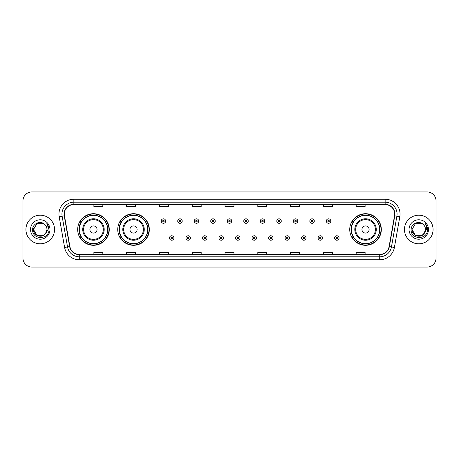 <?xml version="1.0" encoding="UTF-8"?>
<svg xmlns="http://www.w3.org/2000/svg" width="459" height="459" viewBox="0 0 459 459"><rect width="100%" height="100%" fill="white"/><g stroke="black" fill="none" stroke-linecap="round" stroke-linejoin="round"><path stroke-width="0.69" d="M349.735 229.5A15.795 15.795 0 0 0 365.53 245.295A15.795 15.795 0 0 0 381.326 229.5A15.795 15.795 0 0 0 365.53 213.705A15.795 15.795 0 0 0 349.735 229.5M117.728 229.5A15.795 15.795 0 0 0 133.529 245.295A15.795 15.795 0 0 0 149.324 229.5A15.795 15.795 0 0 0 133.529 213.705A15.795 15.795 0 0 0 117.728 229.5M77.674 229.5A15.795 15.795 0 0 0 93.47 245.295A15.795 15.795 0 0 0 109.265 229.5A15.795 15.795 0 0 0 93.47 213.705A15.795 15.795 0 0 0 77.674 229.5M81.461 237.55A14.453 14.453 0 0 1 81.461 221.45M121.52 237.55A14.453 14.453 0 0 1 121.52 221.45M353.522 237.55A14.453 14.453 0 0 1 353.522 221.45M22.95 200.887L22.95 258.113A8.939 8.939 0 0 0 31.889 267.052L427.111 267.052A8.939 8.939 0 0 0 436.05 258.113L436.05 200.887A8.939 8.939 0 0 0 427.111 191.948L31.889 191.948A8.939 8.939 0 0 0 22.95 200.887L22.95 258.113M25.928 229.5A14.309 14.309 0 0 0 40.237 243.809A14.309 14.309 0 0 0 54.541 229.5A14.309 14.309 0 0 0 40.237 215.191A14.309 14.309 0 0 0 25.928 229.5A14.309 14.309 0 0 0 40.237 243.809A14.309 14.309 0 0 0 54.541 229.5A14.309 14.309 0 0 0 40.237 215.191A14.309 14.309 0 0 0 25.928 229.5M404.459 229.5A14.309 14.309 0 0 0 418.763 243.809A14.309 14.309 0 0 0 433.072 229.5A14.309 14.309 0 0 0 418.763 215.191A14.309 14.309 0 0 0 404.459 229.5A14.309 14.309 0 0 0 418.763 243.809A14.309 14.309 0 0 0 433.072 229.5A14.309 14.309 0 0 0 418.763 215.191A14.309 14.309 0 0 0 404.459 229.5M64.317 214.118A9.536 9.536 0 0 1 73.859 204.582L385.141 204.582A9.536 9.536 0 0 1 394.533 215.776L389.112 246.535A9.536 9.536 0 0 1 379.719 254.418L79.281 254.418A9.536 9.536 0 0 1 69.888 246.535L64.467 215.776A9.536 9.536 0 0 1 64.317 214.118M64.082 214.118A9.777 9.777 0 0 0 64.231 215.816L69.653 246.575A9.777 9.777 0 0 0 79.281 254.653L379.719 254.653A9.777 9.777 0 0 0 389.347 246.575L394.769 215.816A9.777 9.777 0 0 0 385.141 204.347L73.859 204.347A9.777 9.777 0 0 0 64.082 214.118M59.182 216.711A14.9 14.9 0 0 1 73.859 199.217L385.141 199.217A14.9 14.9 0 0 1 399.818 216.711L394.396 247.47A14.9 14.9 0 0 1 379.719 259.783L79.281 259.783A14.9 14.9 0 0 1 64.604 247.47L59.182 216.711L62.114 216.189A11.923 11.923 0 0 1 73.859 202.201L385.141 202.201A11.923 11.923 0 0 1 396.886 216.189L391.458 246.948A11.923 11.923 0 0 1 379.719 256.799L79.281 256.799A11.923 11.923 0 0 1 67.542 246.948L62.114 216.189A11.923 11.923 0 0 1 61.936 214.118M427.111 191.948L31.889 191.948M31.889 267.052L427.111 267.052M436.05 258.113L436.05 200.887M389.347 246.575L391.458 246.948L396.886 216.189L399.818 216.711M225.03 204.582L225.03 206.602L233.97 206.602L233.97 204.582M192.241 204.582L192.241 206.602L201.185 206.602L201.185 204.582M159.457 204.582L159.457 206.602L168.401 206.602L168.401 204.582M126.673 204.582L126.673 206.602L135.612 206.602L135.612 204.582M93.888 204.582L93.888 206.602L102.827 206.602L102.827 204.582M257.815 204.582L257.815 206.602L266.759 206.602L266.759 204.582M290.599 204.582L290.599 206.602L299.543 206.602L299.543 204.582M323.388 204.582L323.388 206.602L332.327 206.602L332.327 204.582M356.173 204.582L356.173 206.602L365.112 206.602L365.112 204.582M233.97 254.418L233.97 252.398L225.03 252.398L225.03 254.418M201.185 254.418L201.185 252.398L192.241 252.398L192.241 254.418M168.401 254.418L168.401 252.398L159.457 252.398L159.457 254.418M135.612 254.418L135.612 252.398L126.673 252.398L126.673 254.418M102.827 254.418L102.827 252.398L93.888 252.398L93.888 254.418M266.759 254.418L266.759 252.398L257.815 252.398L257.815 254.418M299.543 254.418L299.543 252.398L290.599 252.398L290.599 254.418M332.327 254.418L332.327 252.398L323.388 252.398L323.388 254.418M365.112 254.418L365.112 252.398L356.173 252.398L356.173 254.418M43.605 235.335A6.736 6.736 0 0 0 46.973 229.5C46.938 227.469 46.164 225.771 44.649 224.411C40.507 220.073 32.555 223.648 32.629 229.5C31.872 239.902 48.734 240.172 49.01 230.005L49.021 229.5C48.998 227.291 48.264 225.352 46.818 223.676C47.92 225.484 48.304 227.423 47.977 229.5L45.447 233.769L46.973 229.5M43.703 235.278L36.869 235.335L33.501 229.5L36.869 235.335L43.605 235.335L46.221 232.593L43.605 235.335L36.869 235.335L33.501 229.5L36.869 223.665L43.605 223.665L44.649 224.411L43.605 223.665L36.869 223.665L33.501 229.5L36.869 223.665M45.366 233.866L43.605 235.335L36.869 235.335L33.501 229.5L36.869 235.335L43.605 235.335L45.366 233.866L43.605 235.335L36.869 235.335L33.501 229.5L36.869 235.335L43.605 235.335L45.366 233.866L43.731 235.26M46.221 232.593L43.605 235.335L36.869 235.335L33.501 229.5L36.869 223.665L43.605 223.665L44.649 224.411L43.605 223.665L36.869 223.665L33.501 229.5L33.576 228.502M45.412 233.815L43.605 235.335L36.869 235.335L33.501 229.5C33.157 235.473 41.603 238.623 45.263 233.987L45.447 233.769M30.518 229.5A9.719 9.719 0 0 0 40.237 239.219A9.719 9.719 0 0 0 49.956 229.5A9.719 9.719 0 0 0 40.237 219.781A9.719 9.719 0 0 0 30.518 229.5M46.881 223.751L49.021 229.752M97.044 229.5A3.574 3.574 0 0 0 93.47 225.926A3.574 3.574 0 0 0 89.895 229.5A3.574 3.574 0 0 0 93.47 233.074A3.574 3.574 0 0 0 97.044 229.5M104.199 229.5A10.729 10.729 0 0 0 93.47 218.771A10.729 10.729 0 0 0 82.74 229.5A10.729 10.729 0 0 0 93.47 240.229A10.729 10.729 0 0 0 104.199 229.5A10.729 10.729 0 0 1 93.47 240.229A10.729 10.729 0 0 1 82.74 229.5M107.624 229.5A14.16 14.16 0 0 0 93.47 215.34A14.16 14.16 0 0 0 79.309 229.5A14.16 14.16 0 0 0 93.47 243.66A14.16 14.16 0 0 0 107.624 229.5M108.967 229.5A15.497 15.497 0 0 1 80.222 237.55L81.662 237.55A14.292 14.292 0 0 0 107.762 229.534A14.292 14.292 0 0 0 81.662 221.45L80.222 221.45A15.497 15.497 0 0 1 108.967 229.5M137.103 229.5A3.574 3.574 0 0 0 133.529 225.926A3.574 3.574 0 0 0 129.949 229.5A3.574 3.574 0 0 0 133.529 233.074A3.574 3.574 0 0 0 137.103 229.5M144.258 229.5A10.729 10.729 0 0 0 133.529 218.771A10.729 10.729 0 0 0 122.8 229.5A10.729 10.729 0 0 0 133.529 240.229A10.729 10.729 0 0 0 144.258 229.5A10.729 10.729 0 0 1 133.529 240.229A10.729 10.729 0 0 1 122.8 229.5M147.683 229.5A14.16 14.16 0 0 0 133.529 215.34A14.16 14.16 0 0 0 119.369 229.5A14.16 14.16 0 0 0 133.529 243.66A14.16 14.16 0 0 0 147.683 229.5M149.026 229.5A15.497 15.497 0 0 1 120.281 237.55L121.715 237.55A14.292 14.292 0 0 0 147.815 229.534A14.292 14.292 0 0 0 121.715 221.45L120.281 221.45A15.497 15.497 0 0 1 149.026 229.5M369.105 229.5A3.574 3.574 0 0 0 365.53 225.926A3.574 3.574 0 0 0 361.956 229.5A3.574 3.574 0 0 0 365.53 233.074A3.574 3.574 0 0 0 369.105 229.5M376.26 229.5A10.729 10.729 0 0 0 365.53 218.771A10.729 10.729 0 0 0 354.801 229.5A10.729 10.729 0 0 0 365.53 240.229A10.729 10.729 0 0 0 376.26 229.5A10.729 10.729 0 0 1 365.53 240.229A10.729 10.729 0 0 1 354.801 229.5M379.691 229.5A14.16 14.16 0 0 0 365.53 215.34A14.16 14.16 0 0 0 351.376 229.5A14.16 14.16 0 0 0 365.53 243.66A14.16 14.16 0 0 0 379.691 229.5M381.027 229.5A15.497 15.497 0 0 1 352.282 237.55L353.723 237.55A14.292 14.292 0 0 0 379.822 229.534A14.292 14.292 0 0 0 353.723 221.45L352.282 221.45A15.497 15.497 0 0 1 381.027 229.5M422.131 235.335A6.736 6.736 0 0 0 425.499 229.5C425.464 227.469 424.69 225.771 423.175 224.411C419.033 220.073 411.08 223.648 411.155 229.5C410.398 239.902 427.26 240.172 427.536 230.005L427.547 229.5C427.524 227.291 426.79 225.352 425.344 223.676C426.445 225.484 426.83 227.423 426.503 229.5L423.973 233.769L425.499 229.5M415.395 235.335L422.131 235.335L423.892 233.866L422.131 235.335L415.395 235.335L412.027 229.5L415.395 235.335L422.131 235.335L424.747 232.593L422.131 235.335L415.395 235.335L412.027 229.5L415.395 223.665L422.131 223.665L423.175 224.411L422.131 223.665L415.395 223.665L412.027 229.5L415.395 223.665L422.131 223.665L423.175 224.411L422.131 223.665L415.395 223.665L412.027 229.5L412.102 228.502M423.892 233.866L422.131 235.335L415.395 235.335L412.027 229.5L415.395 235.335L422.131 235.335L423.892 233.866L422.223 235.283M424.747 232.593L423.789 233.987C420.128 238.623 411.683 235.473 412.027 229.5L415.395 235.335L422.131 235.335L424.747 232.593L422.131 235.335L415.395 235.335L412.027 229.5M409.044 229.5A9.719 9.719 0 0 0 418.763 239.219A9.719 9.719 0 0 0 428.482 229.5A9.719 9.719 0 0 0 418.763 219.781A9.719 9.719 0 0 0 409.044 229.5M425.407 223.751L427.547 229.752M165.688 221.066A2.238 2.238 0 0 1 163.45 223.298A2.238 2.238 0 0 1 161.218 221.066A2.238 2.238 0 0 1 163.45 218.828A2.238 2.238 0 0 1 165.688 221.066A2.238 2.238 0 0 0 163.45 218.828A2.238 2.238 0 0 0 161.218 221.066M182.2 221.066A2.238 2.238 0 0 1 179.962 223.298A2.238 2.238 0 0 1 177.731 221.066A2.238 2.238 0 0 1 179.962 218.828A2.238 2.238 0 0 1 182.2 221.066A2.238 2.238 0 0 0 179.962 218.828A2.238 2.238 0 0 0 177.731 221.066M198.713 221.066A2.238 2.238 0 0 1 196.475 223.298A2.238 2.238 0 0 1 194.243 221.066A2.238 2.238 0 0 1 196.475 218.828A2.238 2.238 0 0 1 198.713 221.066A2.238 2.238 0 0 0 196.475 218.828A2.238 2.238 0 0 0 194.243 221.066M215.225 221.066A2.238 2.238 0 0 1 212.987 223.298A2.238 2.238 0 0 1 210.75 221.066A2.238 2.238 0 0 1 212.987 218.828A2.238 2.238 0 0 1 215.225 221.066A2.238 2.238 0 0 0 212.987 218.828A2.238 2.238 0 0 0 210.75 221.066M231.738 221.066A2.238 2.238 0 0 1 229.5 223.298A2.238 2.238 0 0 1 227.262 221.066A2.238 2.238 0 0 1 229.5 218.828A2.238 2.238 0 0 1 231.738 221.066A2.238 2.238 0 0 0 229.5 218.828A2.238 2.238 0 0 0 227.262 221.066M248.25 221.066A2.238 2.238 0 0 1 246.013 223.298A2.238 2.238 0 0 1 243.775 221.066A2.238 2.238 0 0 1 246.013 218.828A2.238 2.238 0 0 1 248.25 221.066A2.238 2.238 0 0 0 246.013 218.828A2.238 2.238 0 0 0 243.775 221.066M264.757 221.066A2.238 2.238 0 0 1 262.525 223.298A2.238 2.238 0 0 1 260.287 221.066A2.238 2.238 0 0 1 262.525 218.828A2.238 2.238 0 0 1 264.757 221.066A2.238 2.238 0 0 0 262.525 218.828A2.238 2.238 0 0 0 260.287 221.066M281.269 221.066A2.238 2.238 0 0 1 279.038 223.298A2.238 2.238 0 0 1 276.8 221.066A2.238 2.238 0 0 1 279.038 218.828A2.238 2.238 0 0 1 281.269 221.066A2.238 2.238 0 0 0 279.038 218.828A2.238 2.238 0 0 0 276.8 221.066M297.782 221.066A2.238 2.238 0 0 1 295.55 223.298A2.238 2.238 0 0 1 293.312 221.066A2.238 2.238 0 0 1 295.55 218.828A2.238 2.238 0 0 1 297.782 221.066A2.238 2.238 0 0 0 295.55 218.828A2.238 2.238 0 0 0 293.312 221.066M314.295 221.066A2.238 2.238 0 0 1 312.063 223.298A2.238 2.238 0 0 1 309.825 221.066A2.238 2.238 0 0 1 312.063 218.828A2.238 2.238 0 0 1 314.295 221.066A2.238 2.238 0 0 0 312.063 218.828A2.238 2.238 0 0 0 309.825 221.066M330.807 221.066A2.238 2.238 0 0 1 328.575 223.298A2.238 2.238 0 0 1 326.338 221.066A2.238 2.238 0 0 1 328.575 218.828A2.238 2.238 0 0 1 330.807 221.066A2.238 2.238 0 0 0 328.575 218.828A2.238 2.238 0 0 0 326.338 221.066M169.474 237.997A2.238 2.238 0 0 1 171.706 235.76A2.238 2.238 0 0 1 173.944 237.997A2.238 2.238 0 0 1 171.706 240.229A2.238 2.238 0 0 1 169.474 237.997A2.238 2.238 0 0 0 171.706 240.229A2.238 2.238 0 0 0 173.944 237.997M185.987 237.997A2.238 2.238 0 0 1 188.219 235.76A2.238 2.238 0 0 1 190.456 237.997A2.238 2.238 0 0 1 188.219 240.229A2.238 2.238 0 0 1 185.987 237.997A2.238 2.238 0 0 0 188.219 240.229A2.238 2.238 0 0 0 190.456 237.997M202.499 237.997A2.238 2.238 0 0 1 204.731 235.76A2.238 2.238 0 0 1 206.969 237.997A2.238 2.238 0 0 1 204.731 240.229A2.238 2.238 0 0 1 202.499 237.997A2.238 2.238 0 0 0 204.731 240.229A2.238 2.238 0 0 0 206.969 237.997M219.006 237.997A2.238 2.238 0 0 1 221.244 235.76A2.238 2.238 0 0 1 223.481 237.997A2.238 2.238 0 0 1 221.244 240.229A2.238 2.238 0 0 1 219.006 237.997A2.238 2.238 0 0 0 221.244 240.229A2.238 2.238 0 0 0 223.481 237.997M235.519 237.997A2.238 2.238 0 0 1 237.756 235.76A2.238 2.238 0 0 1 239.994 237.997A2.238 2.238 0 0 1 237.756 240.229A2.238 2.238 0 0 1 235.519 237.997A2.238 2.238 0 0 0 237.756 240.229A2.238 2.238 0 0 0 239.994 237.997M252.031 237.997A2.238 2.238 0 0 1 254.269 235.76A2.238 2.238 0 0 1 256.501 237.997A2.238 2.238 0 0 1 254.269 240.229A2.238 2.238 0 0 1 252.031 237.997A2.238 2.238 0 0 0 254.269 240.229A2.238 2.238 0 0 0 256.501 237.997M268.544 237.997A2.238 2.238 0 0 1 270.781 235.76A2.238 2.238 0 0 1 273.013 237.997A2.238 2.238 0 0 1 270.781 240.229A2.238 2.238 0 0 1 268.544 237.997A2.238 2.238 0 0 0 270.781 240.229A2.238 2.238 0 0 0 273.013 237.997M285.056 237.997A2.238 2.238 0 0 1 287.294 235.76A2.238 2.238 0 0 1 289.526 237.997A2.238 2.238 0 0 1 287.294 240.229A2.238 2.238 0 0 1 285.056 237.997A2.238 2.238 0 0 0 287.294 240.229A2.238 2.238 0 0 0 289.526 237.997M301.569 237.997A2.238 2.238 0 0 1 303.806 235.76A2.238 2.238 0 0 1 306.038 237.997A2.238 2.238 0 0 1 303.806 240.229A2.238 2.238 0 0 1 301.569 237.997A2.238 2.238 0 0 0 303.806 240.229A2.238 2.238 0 0 0 306.038 237.997M318.081 237.997A2.238 2.238 0 0 1 320.319 235.76A2.238 2.238 0 0 1 322.551 237.997A2.238 2.238 0 0 1 320.319 240.229A2.238 2.238 0 0 1 318.081 237.997A2.238 2.238 0 0 0 320.319 240.229A2.238 2.238 0 0 0 322.551 237.997M334.594 237.997A2.238 2.238 0 0 1 336.826 235.76A2.238 2.238 0 0 1 339.063 237.997A2.238 2.238 0 0 1 336.826 240.229A2.238 2.238 0 0 1 334.594 237.997A2.238 2.238 0 0 0 336.826 240.229A2.238 2.238 0 0 0 339.063 237.997M385.141 199.217L385.141 204.347M62.114 216.189L64.231 215.816M79.281 259.783L79.281 254.653M379.719 254.653L379.719 259.783M64.604 247.47L69.653 246.575M394.769 215.816L396.886 216.189M73.859 199.217L73.859 204.347M391.458 246.948L394.396 247.47M103.327 229.5A9.857 9.857 0 0 0 93.47 219.643A9.857 9.857 0 0 0 83.613 229.5A9.857 9.857 0 0 0 93.47 239.357A9.857 9.857 0 0 0 103.327 229.5M143.386 229.5A9.857 9.857 0 0 0 133.529 219.643A9.857 9.857 0 0 0 123.672 229.5A9.857 9.857 0 0 0 133.529 239.357A9.857 9.857 0 0 0 143.386 229.5M375.387 229.5A9.857 9.857 0 0 0 365.53 219.643A9.857 9.857 0 0 0 355.673 229.5A9.857 9.857 0 0 0 365.53 239.357A9.857 9.857 0 0 0 375.387 229.5M162.704 221.066A0.746 0.746 0 0 0 163.45 221.812A0.746 0.746 0 0 0 164.196 221.066A0.746 0.746 0 0 0 163.45 220.32A0.746 0.746 0 0 0 162.704 221.066M179.217 221.066A0.746 0.746 0 0 0 179.962 221.812A0.746 0.746 0 0 0 180.708 221.066A0.746 0.746 0 0 0 179.962 220.32A0.746 0.746 0 0 0 179.217 221.066M195.729 221.066A0.746 0.746 0 0 0 196.475 221.812A0.746 0.746 0 0 0 197.221 221.066A0.746 0.746 0 0 0 196.475 220.32A0.746 0.746 0 0 0 195.729 221.066M212.242 221.066A0.746 0.746 0 0 0 212.987 221.812A0.746 0.746 0 0 0 213.733 221.066A0.746 0.746 0 0 0 212.987 220.32A0.746 0.746 0 0 0 212.242 221.066M228.754 221.066A0.746 0.746 0 0 0 229.5 221.812A0.746 0.746 0 0 0 230.246 221.066A0.746 0.746 0 0 0 229.5 220.32A0.746 0.746 0 0 0 228.754 221.066M245.267 221.066A0.746 0.746 0 0 0 246.013 221.812A0.746 0.746 0 0 0 246.758 221.066A0.746 0.746 0 0 0 246.013 220.32A0.746 0.746 0 0 0 245.267 221.066M261.779 221.066A0.746 0.746 0 0 0 262.525 221.812A0.746 0.746 0 0 0 263.271 221.066A0.746 0.746 0 0 0 262.525 220.32A0.746 0.746 0 0 0 261.779 221.066M278.292 221.066A0.746 0.746 0 0 0 279.038 221.812A0.746 0.746 0 0 0 279.783 221.066A0.746 0.746 0 0 0 279.038 220.32A0.746 0.746 0 0 0 278.292 221.066M294.804 221.066A0.746 0.746 0 0 0 295.55 221.812A0.746 0.746 0 0 0 296.296 221.066A0.746 0.746 0 0 0 295.55 220.32A0.746 0.746 0 0 0 294.804 221.066M311.317 221.066A0.746 0.746 0 0 0 312.063 221.812A0.746 0.746 0 0 0 312.803 221.066A0.746 0.746 0 0 0 312.063 220.32A0.746 0.746 0 0 0 311.317 221.066M327.829 221.066A0.746 0.746 0 0 0 328.575 221.812A0.746 0.746 0 0 0 329.315 221.066A0.746 0.746 0 0 0 328.575 220.32A0.746 0.746 0 0 0 327.829 221.066M172.452 237.997A0.746 0.746 0 0 0 171.706 237.251A0.746 0.746 0 0 0 170.96 237.997A0.746 0.746 0 0 0 171.706 238.737A0.746 0.746 0 0 0 172.452 237.997M188.965 237.997A0.746 0.746 0 0 0 188.219 237.251A0.746 0.746 0 0 0 187.473 237.997A0.746 0.746 0 0 0 188.219 238.737A0.746 0.746 0 0 0 188.965 237.997M205.477 237.997A0.746 0.746 0 0 0 204.731 237.251A0.746 0.746 0 0 0 203.985 237.997A0.746 0.746 0 0 0 204.731 238.737A0.746 0.746 0 0 0 205.477 237.997M221.99 237.997A0.746 0.746 0 0 0 221.244 237.251A0.746 0.746 0 0 0 220.498 237.997A0.746 0.746 0 0 0 221.244 238.737A0.746 0.746 0 0 0 221.99 237.997M238.502 237.997A0.746 0.746 0 0 0 237.756 237.251A0.746 0.746 0 0 0 237.01 237.997A0.746 0.746 0 0 0 237.756 238.737A0.746 0.746 0 0 0 238.502 237.997M255.015 237.997A0.746 0.746 0 0 0 254.269 237.251A0.746 0.746 0 0 0 253.523 237.997A0.746 0.746 0 0 0 254.269 238.737A0.746 0.746 0 0 0 255.015 237.997M271.527 237.997A0.746 0.746 0 0 0 270.781 237.251A0.746 0.746 0 0 0 270.035 237.997A0.746 0.746 0 0 0 270.781 238.737A0.746 0.746 0 0 0 271.527 237.997M288.04 237.997A0.746 0.746 0 0 0 287.294 237.251A0.746 0.746 0 0 0 286.548 237.997A0.746 0.746 0 0 0 287.294 238.737A0.746 0.746 0 0 0 288.04 237.997M304.552 237.997A0.746 0.746 0 0 0 303.806 237.251A0.746 0.746 0 0 0 303.06 237.997A0.746 0.746 0 0 0 303.806 238.737A0.746 0.746 0 0 0 304.552 237.997M321.059 237.997A0.746 0.746 0 0 0 320.319 237.251A0.746 0.746 0 0 0 319.573 237.997A0.746 0.746 0 0 0 320.319 238.737A0.746 0.746 0 0 0 321.059 237.997M337.572 237.997A0.746 0.746 0 0 0 336.826 237.251A0.746 0.746 0 0 0 336.086 237.997A0.746 0.746 0 0 0 336.826 238.737A0.746 0.746 0 0 0 337.572 237.997"/></g></svg>
